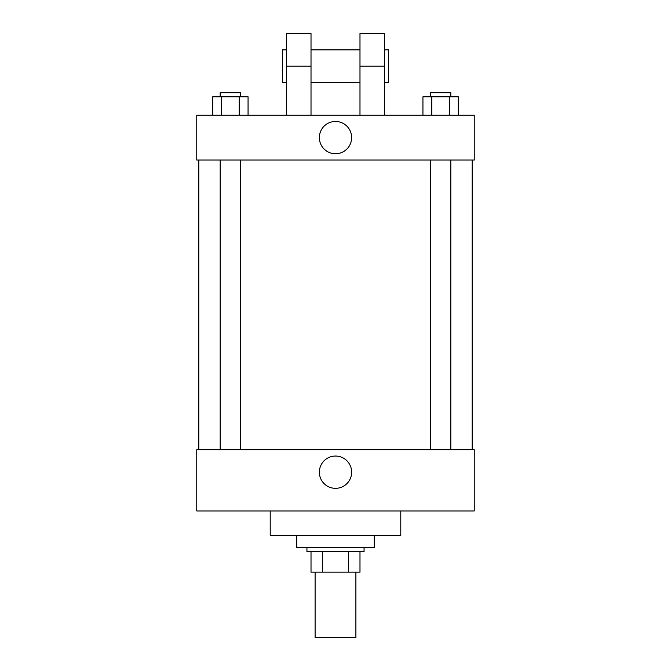 <?xml version="1.0" encoding="UTF-8"?>
<svg xmlns="http://www.w3.org/2000/svg" width="671" height="671" viewBox="0 0 671 671"><rect width="100%" height="100%" fill="white"/><g stroke="black" fill="none" stroke-linecap="round" stroke-linejoin="round"><path stroke-width="1.01" d="M315.102 572.162L315.102 637.45L355.898 637.45L355.898 572.162M348.66 551.763L348.66 572.162L311.017 572.162L311.017 551.763M348.66 572.162L359.983 572.162L359.983 551.763L359.983 572.162M364.059 547.679L364.059 551.763L306.941 551.763L306.941 547.679M322.34 551.763L322.34 572.162M296.733 535.441L296.733 547.679L374.267 547.679L374.267 535.441M270.212 510.958L270.212 535.441L400.788 535.441L400.788 510.958M474.238 510.958L196.762 510.958L196.762 449.755L474.238 449.755L474.238 510.958M319.362 472.191A16.138 16.138 0 0 1 343.569 458.218A16.138 16.138 0 0 1 343.569 486.173A16.138 16.138 0 0 1 319.362 472.191M474.238 160.042L196.762 160.042L196.762 115.16L474.238 115.16L474.238 160.042L196.762 160.042M458.276 115.16L458.276 96.8L422.94 96.8L422.94 115.16M449.444 96.8L449.444 115.16M431.78 96.8L431.78 115.16M430.413 96.8L430.413 92.715L450.811 92.715L450.811 96.8M248.06 115.16L248.06 96.8L212.724 96.8L212.724 115.16M239.22 96.8L239.22 115.16M221.556 96.8L221.556 115.16M220.189 96.8L220.189 92.715L240.587 92.715L240.587 96.8M319.362 137.597A16.138 16.138 0 0 1 343.569 123.623A16.138 16.138 0 0 1 343.569 151.579A16.138 16.138 0 0 1 319.362 137.597M359.983 115.16L359.983 66.194L384.466 66.194L384.466 33.55L359.983 33.55L359.983 66.194M359.983 49.872L311.017 49.872M286.534 115.16L286.534 66.194L311.017 66.194L311.017 115.16M311.017 66.194L311.017 33.55L286.534 33.55L286.534 66.194M384.466 115.16L384.466 66.194M384.466 82.516L388.543 82.516L388.543 49.872L384.466 49.872M286.534 49.872L282.457 49.872L282.457 82.516L286.534 82.516M198.809 160.042L198.809 449.755M472.191 160.042L472.191 449.755M450.811 449.755L450.811 160.042M430.413 449.755L430.413 160.042M220.189 160.042L220.189 449.755M240.587 160.042L240.587 449.755M359.983 82.516L311.017 82.516"/></g></svg>
